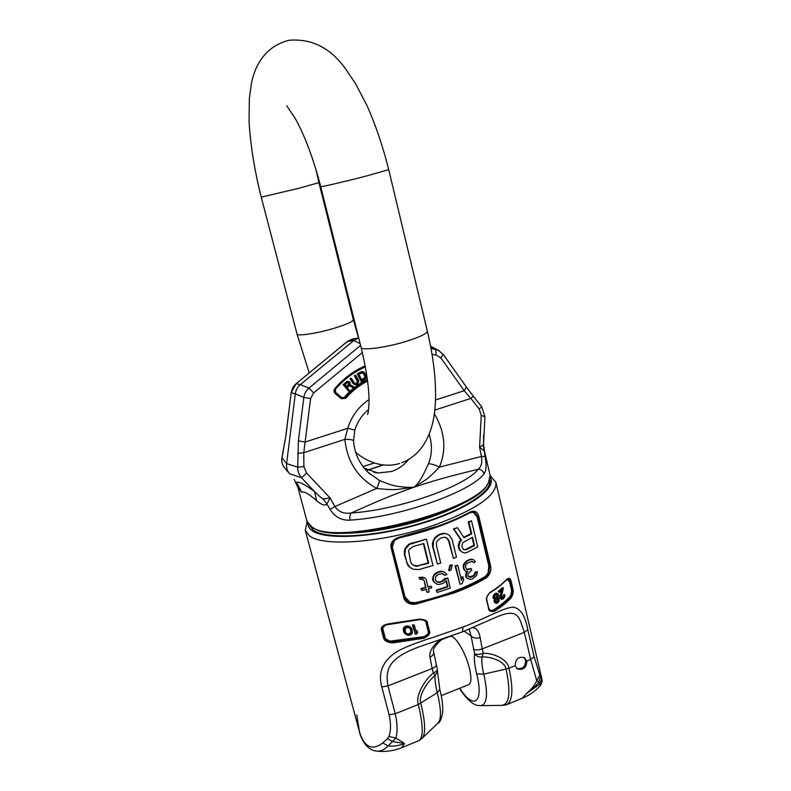 <?xml version="1.0" encoding="UTF-8"?>
<svg xmlns="http://www.w3.org/2000/svg" width="791" height="791" viewBox="0 0 791 791"><rect width="100%" height="100%" fill="white"/><g stroke="black" fill="none" stroke-linecap="round" stroke-linejoin="round"><path stroke-width="1.19" d="M286.055 434.674L291.197 392.623L296.111 383.684L300.333 384.624L353.814 340.496L358.719 337.965L352.292 338.983L347.387 341.494L296.23 383.655C293.431 386.028 291.78 389.043 291.276 392.702L295.3 393.829C295.824 390.101 297.505 387.036 300.333 384.624L308.955 388.094C306.107 390.566 304.397 393.681 303.843 397.448L295.3 393.829L286.609 463.585C286.194 467.422 287.153 470.783 289.466 473.671L284.404 467.59C282.249 464.881 281.438 461.736 281.982 458.167L286.055 434.674L281.962 457.663M354.487 338.627L347.2 341.574M284.117 467.234C284.463 468.163 280.676 462.438 281.952 457.722L286.609 463.585L297.723 467.194L298.405 440.864L305.128 442.04L310.596 398.535L313.671 392.909L308.955 388.094L360.577 345.39M439.252 350.729L434.773 349.207C435.841 349.988 436.217 351.886 435.92 354.922L440.854 357.908L464.208 390.734L435.515 399.989M443.187 354.338L466.443 387.106L464.208 390.734L470.793 398.407L434.813 410.104M432.054 347.012L430.62 346.28M303.882 466.571L297.723 467.194C297.624 471.199 298.899 474.738 301.549 477.813L306.562 473.077L303.882 466.571L303.793 452.699L305.128 442.04L347.753 428.297L354.813 430.037C357.433 421.692 362.031 414.87 368.606 409.56M297.653 453.352L303.793 452.699L344.856 439.351L347.753 428.297C351.609 416.086 358.699 406.515 369.021 399.554M306.562 473.077L330.055 497.885L334.929 506.517L376.793 488.423C378.701 484.072 379.522 481.383 379.225 480.374C388.816 484.408 395.747 486.485 400.028 486.603C405.397 487.365 410.143 487.553 414.286 487.147L424.905 480.345C428.04 478.397 432.855 473.987 439.381 467.115C435.03 464.95 431.382 463.813 428.445 463.714C420.782 480.691 419.042 482.243 414.286 487.147L398.971 489.233C394.393 489.926 386.997 489.659 376.793 488.423C357.868 478.15 347.229 461.796 344.856 439.351C350.245 439.341 353.142 439.845 353.537 440.854L354.813 430.037M466.443 387.106L473.354 396.281L470.793 398.407L479.198 408.967L481.254 415.344M481.729 406.792L484.932 416.768L481.254 415.354L479.603 447.222L483.459 444.69L483.687 434.743M408.472 459.63C403.944 465.217 398.387 469.142 391.812 471.426L378.108 473.018L373.708 472.267M367.775 470.17L383.437 464.989M428.445 463.714C432.113 454.607 432.37 444.809 429.197 434.318M364.216 468.193L378.108 473.018M379.225 480.374L367.588 471.92M323.183 498.933L326.98 504.094L330.055 497.885L323.183 498.933C322.421 498.943 319.544 496.481 314.551 491.547C305.425 484.804 299.423 481.689 296.546 482.194L301.776 492.388L298.029 487.81L294.163 479.405M434.358 413.831C444.977 431.767 446.648 449.535 439.381 467.115L481.403 456.506C482.391 462.537 481.324 466.779 478.199 469.251C445.946 477.171 433.676 480.651 414.286 487.147C394.877 493.98 383.18 498.696 351.204 513.003C349.859 514.694 349.503 517.067 350.146 520.122C341.653 520.636 334.969 517.057 330.074 509.374L326.98 504.094C324.854 505.953 321.403 504.816 316.618 500.693C308.717 493.713 303.774 490.944 301.776 492.388M330.074 509.374L334.929 506.517C338.558 511.886 343.986 514.051 351.204 513.003C397.932 510.086 465.454 486.366 478.199 469.251C481.155 469.419 483.093 470.922 484.013 473.769C470.882 491.992 399.485 517.235 350.146 520.122M483.459 444.69L483.904 450.732L479.603 447.222L481.403 456.506L484.972 456.447C486.702 464.831 486.376 470.605 484.013 473.769M484.932 416.768L483.568 443.583L484.972 456.447M483.795 448.289L490.123 475.322L488.433 482.826C476.666 511.065 335.77 546.462 312.059 527.132L307.007 521.318L298.019 487.81M487.325 484.448C475.262 512.301 337.589 546.888 313.79 528.042M284.404 467.59L289.466 473.671L301.549 477.813L314.551 491.547L316.618 500.693M367.588 470.081L382.557 465.098M382.963 464.94L367.617 470.091M349.375 385.731L352.816 387.62L353.745 386.799L350.027 384.673L350.106 382.498L348.366 381.44L346.735 381.944L343.541 384.752L348.712 391.248L349.503 390.546L347.2 387.649L349.454 385.652L352.816 387.62M349.207 381.648L347.071 381.361L343.106 384.614L348.712 391.248M355.653 375.211L354.783 375.814L357.898 381.203L356.593 383.417L354.744 383.417L351.333 378.227L350.472 378.83L353.973 384.169L355.584 384.772L357.73 383.922L358.857 380.748L355.653 375.211L354.338 375.685L357.443 381.727L356.721 382.884L355.011 383.536M351.333 378.227L350.027 378.701L352.924 383.388L354.635 384.574M362.94 371.721L360.894 371.849L357.225 373.817L361.2 381.559L366.015 378.355L366.332 376.565L364.987 373.243L363.85 372.037L362.179 371.721L357.67 373.945L361.2 381.559M348.139 382.32L348.91 383.971L346.3 386.512M362.772 372.808L364.74 376.041L364.799 377.416L361.527 379.789M349.058 384.594L346.547 386.819L344.896 384.742L347.921 382.3L349.395 383.586L348.623 384.456M359.035 374.42L361.794 372.947L363.613 373.174L365.195 376.17L364.948 378.118L361.665 380.085L359.035 374.42M415.74 604.186C409.382 604.7 405.417 602.574 403.845 597.808L391.12 547.856C390.23 542.952 392.801 539.432 398.832 537.307L438.076 526.064C450.563 521.595 461.4 516.849 470.586 511.826C474.837 510.304 477.586 511.876 478.862 516.523L490.539 565.614C491.537 570.469 490.143 574.523 486.356 577.766L485.704 577.123L488.818 573.594L485.832 577.193C466.917 588.395 443.514 597.146 415.611 603.454L409.906 603.039L415.611 603.454L415.74 604.186L454.469 592.835C466.759 588.197 477.388 583.175 486.356 577.766M462.883 627.095L433.28 637.328C420.199 641.363 402.194 647.888 395.342 652.654C382.439 661.701 377.92 673.131 381.786 686.954L387.926 685.896C385.247 669.582 388.173 658.152 419.467 646.731L462.587 631.801L462.883 627.095C483.815 619.353 504.668 606.895 513.488 607.201C520.518 608.447 525.283 615.942 527.785 629.695L534.123 656.757L539.877 675.188L541.825 678.925L495.908 482.391L490.212 475.737M307.145 521.753L305.267 530.286L309.232 535.606C322.708 547.55 386.611 542.507 437.552 523.929C477.675 508.653 497.124 494.81 495.908 482.391M488.601 608.408C488.571 610.889 490.509 611.858 494.385 611.305C501.573 606.727 507.229 602.149 511.352 597.581C513.151 594.348 513.656 591.381 512.865 588.672L511.115 581.207C510.6 578.35 509.226 577.638 506.991 579.061C502.819 583.521 497.124 587.99 489.876 592.479C486.742 596.196 485.704 598.955 486.762 600.755L488.601 608.408L490.618 610.949L493.861 610.731L494.385 611.305M488.749 608.279L490.618 610.949L493.861 610.731C501.01 606.183 506.635 601.635 510.739 597.096L511.352 597.581M488.947 608.803C489.718 610.464 491.142 610.889 493.208 610.079C500.317 605.55 505.914 601.031 509.977 596.513L510.788 595.178C511.599 592.034 511.767 590.037 511.283 589.186L509.523 581.721L506.982 579.378M506.616 579.585L506.883 579.477C502.7 583.936 497.005 588.415 489.787 592.894L489.599 592.934C486.841 596.345 485.931 598.856 486.87 600.488L486.762 600.755M486.91 600.626L488.759 608.2L486.93 600.547C486.307 597.601 487.256 595.05 489.767 592.904L489.876 592.479M493.208 610.079L493.732 610.652C500.881 606.094 506.497 601.546 510.581 596.997L511.569 595.554C512.439 592.192 512.608 589.987 512.074 588.929L510.324 581.464L508.336 578.735L506.991 579.061M509.977 596.513L510.581 596.997L511.569 595.554L510.788 595.178M428.05 630.813C428.92 632.879 427.555 634.817 423.966 636.626L390.21 641.145C386.483 639.632 384.752 638.288 385.019 637.121L383.032 629.468C382.191 628.37 383.18 626.858 386.008 624.939L419.665 619.62C423.749 619.729 425.904 620.886 426.102 623.081L428.05 630.813L428.593 630.832C429.543 633.126 428.05 635.302 424.095 637.368L423.966 636.626M415.295 634.333L412.418 624.87L414.336 625.058L413.001 625.305L415.295 634.333L416.63 634.075L417.608 632.484L417.223 630.941L416.234 632.543L414.336 625.058M415.987 631.574L416.649 630.506L417.223 630.941M410.648 627.144L406.534 625.879L403.647 627.718L403.311 630.15L404.231 632.79L407.998 635.371L410.737 634.926L412.259 633.472L412.131 629.29L410.648 627.144L408.542 626.304L404.794 627.5L403.904 630.615L405.862 634.501M501.375 597.818L502.651 597.136L504.154 594.496L504.876 594.921L502.868 597.947L501.741 598.174L501.267 597.432L503.392 588.059L498.992 591.609L499.21 592.558L502.671 589.809L500.584 596.404L500.911 599.044L502.186 599.39L503.462 598.589L504.638 596.918L504.876 594.921M501.563 590.719L499.774 596.76L500.911 599.044M499.21 592.558L498.31 591.213L502.671 587.644L503.392 588.059M498.3 597.66L498.824 597.947L497.984 597.66L498.637 595.208L498.014 593.883L496.689 593.507L494.523 595L493.643 597.996L494.286 599.331L495.295 599.538L494.682 601.694L495.324 603.019L496.699 603.414L498.577 602.099L499.358 600.201L498.824 597.947M494.484 599.39L494.039 601.298L495.324 603.019M498.014 593.883L496.026 593.112L493.881 594.605L493.001 597.61L494.286 599.331M485.18 576.56L488.017 573.238L488.828 565.97L477.131 516.889L473.463 512.301L469.913 512.756C450.682 523.118 427.051 531.512 399.01 537.939L394.432 540.401L392.346 547.154L405.041 597.067L410.134 602.297L415.374 602.643C443.118 596.384 466.383 587.683 485.18 576.56L485.704 577.123C466.809 588.326 443.405 597.076 415.502 603.375L415.374 602.643M465.701 571.26L463.457 568.67L463.526 564.339L466.72 560.71L470.704 559.217L473.285 559.642L469.913 559.791L467.303 561.046L464.099 564.665L463.655 567.454L464.742 570.4L465.701 571.26L467.57 571.27L466.117 574.513L467.056 578.379L470.289 579.467L472.682 578.755L476.568 575.512L477.388 571.606L475.826 572.427L474.699 575.166L473.186 576.352L470.161 577.381L468.974 577.074L467.837 575.452L468.134 573.594L471.703 570.173L471.327 568.63L467.956 569.807L466.769 569.49L465.345 566.692L465.968 564.685L468.104 562.826L471.762 561.481L473.809 562.619L475.371 561.808L473.878 559.979M472.721 561.679L473.809 562.619M466.561 569.253L471.327 568.63M468.668 576.797L472.603 575.996L474.106 574.82L475.223 572.081L477.388 571.606M466.789 571.27L465.583 575.868L467.056 578.379M460.105 584.361L455.092 565.773L457.771 565.239L455.656 566.109L460.105 584.361L462.221 583.481L463.645 579.892L462.893 576.787L461.46 580.386L457.771 565.239M461.193 579.289L462.32 576.451L462.893 576.787M449.239 570.707L448.685 570.37L449.832 565.268L452.205 564.903L450.395 565.595L449.239 570.707L451.078 570.024L452.205 564.903M436.8 581.731L439.618 581.958L441.942 581.197L444.611 578.607L447.795 578.023L440.172 582.314L437.136 582.018L435.376 580.04L435.782 576.55L438.234 574.513L442.189 573.623L444.671 575.314L446.935 574.523L444.285 572.061L442.09 571.547L437.749 572.555L434.21 575.354L433.409 577.282L433.478 581.039L436.345 583.946L438.6 584.5L442.97 583.501L446.401 580.634L447.933 586.863L436.701 590.531L437.186 592.479L450.287 588.128L447.795 578.023M437.186 592.479L436.148 590.175L447.38 586.507L446.035 581.049M444.285 572.061L441.546 571.211L439.529 571.458L435.347 573.228L433.666 575.017L432.548 579.131L432.934 580.683L436.345 583.946M443.197 573.92L444.671 575.314M419.922 579.368L418.973 577.44L422.928 577.252L424.915 578.053L419.527 577.806L419.922 579.368L422.107 579.22L424.263 580.732L426.023 587.753L421.425 588.949L421.821 590.501L426.408 589.315L427.189 592.429L429.246 591.866L428.465 588.751L431.728 587.832L431.332 586.269L428.079 587.189L426.131 579.388L424.915 578.053M427.961 586.714L431.332 586.269M427.189 592.429L425.983 589.424M421.821 590.501L420.881 588.573L425.469 587.387L424.263 580.732M423.165 579.546L423.709 580.367M463.753 537.287L471.11 533.589L468.302 521.902L471.505 520.824L468.915 522.198L471.723 533.905L464.05 537.732L457.416 527.706L454.004 529.179L461.489 540.154L459.848 542.132L458.849 546.897L460.283 550.585L462.28 552.177L464.594 552.978L467.076 552.434L477.754 546.897L471.505 520.824M457.416 527.706L453.441 528.882L460.906 539.848L459.264 541.825L458.276 546.581L459.709 550.269L462.28 552.177M437.443 564.141L432.588 546.423L432.45 543.427L434.635 537.821L439.084 534.449L443.959 533.272L446.866 533.915L444.512 533.579L439.628 534.746L435.179 538.127L433.547 541.113L433.132 546.729L437.443 564.141L440.735 563.044L436.444 545.642L436.434 543.199L437.107 541.143L440.458 538.137L444.819 537.148L448.101 538.978L453.401 558.377L456.437 557.151L452.205 539.808L449.456 535.359L446.866 533.915M453.401 558.377L449.159 541.024M446.332 537.593L448.606 540.718M426.408 539.116L408.957 544.089L404.903 548.647L404.32 554.145L407.78 565.239L409.58 567.196L413.149 569.213L419.012 569.54L432.964 565.565L426.408 539.116L409.501 544.416L405.447 548.984L404.863 554.491L406.999 562.925L410.134 567.552M494.583 598.194L496.659 597.076L497.173 594.713L497.846 595.119L497.766 596.721L496.837 598.036L495.067 598.589L494.335 597.541L495.532 595.198L496.649 594.644L497.846 595.119M495.591 601.872L497.559 600.844L497.984 598.767L498.617 600.3L497.193 602.188L495.927 602.178L495.423 601.417L496.471 599.173L497.588 598.609L498.656 599.173M406.653 633.65L408.591 633.927L410.262 633.057L410.885 631.752L410.47 629.221L411.399 631.02L410.272 634.006L407.197 634.105L405.981 633.097L405.111 630.645L405.674 628.163L408.551 627.303L411.053 629.676M409.263 627.55L410.47 629.221M463.813 549.656L465.355 549.557L473.908 545.226L472.049 537.485M413.189 565.268L417.628 565.822L428.178 562.905L423.383 543.664M419.645 619.402L387.916 624.317L419.606 619.412L424.787 620.352L426.903 623.288L428.851 631.03C430.106 632.849 428.564 634.985 424.203 637.457L424.342 638.189L392.573 642.935C387.086 642.401 384.06 640.69 383.506 637.793L381.509 630.13C380.58 627.322 382.636 625.276 387.679 623.99L419.517 619.106C425.093 619.561 427.743 620.965 427.447 623.308L429.394 631.05C430.769 633.037 429.088 635.42 424.342 638.189M419.665 619.62L419.517 619.106M424.836 620.381L426.646 623.1L428.593 630.832L429.394 631.05M392.573 642.935L392.494 642.074L424.095 637.368L392.633 642.173L389.943 641.946C385.939 640.334 384.05 638.841 384.268 637.457L382.35 627.738L385.494 624.771L387.817 624.267M382.35 627.738L382.35 627.738C383.546 625.552 385.405 624.406 387.916 624.317L387.679 623.99M392.554 641.313L392.494 642.074L389.943 641.946L390.21 641.145M306.69 522.475L307.135 521.724M381.786 686.954L389.103 714.797C391.061 723.528 390.991 730.755 388.875 736.461L387.56 738.576L382.775 742.897C372.175 751.005 364.404 747.317 359.46 731.843L356.79 715.015M307.857 523.276C307.788 526.055 309.162 528.477 311.98 530.524C324.666 540.332 374.262 537.801 420.871 523.682C467.59 509.661 497.391 488.561 490.311 477.448M470.586 511.826L470.309 512.321C450.959 522.732 427.18 531.176 398.98 537.662L393.977 540.263C391.842 542.557 391.1 544.969 391.733 547.51L391.12 547.856M398.832 537.307L399.01 537.939M410.134 602.297L409.906 603.039L404.913 598.728L404.448 597.462L391.743 547.53C391.169 542.616 393.572 539.333 398.961 537.692C427.219 531.196 451.048 522.732 470.447 512.301L474.274 511.866L470.556 512.192M488.017 573.238L488.818 573.594L489.678 565.792L488.828 565.97M490.539 565.614L489.678 565.792L477.991 516.711L474.274 511.866M462.587 631.801L497.668 616.575C518.639 607.893 519.321 617.553 524.304 632.355L530.682 659.506L536.753 680.715L538.958 681.852L540.283 685.649C535.369 691.057 529.545 695.19 522.831 698.028M540.52 676.443L538.958 681.852C536.209 685.767 532.066 689.663 526.539 693.549C531.74 688.902 535.141 684.63 536.753 680.715L539.877 675.188M541.617 678.273L540.105 683.879L526.539 693.549L522.06 698.344L506.873 704.573M382.775 742.897L388.015 745.953C384.189 749.997 380.214 751.707 376.081 751.055C365.135 749.492 360.083 735.729 359.46 731.843L305.267 530.286M377.198 751.183C385.593 752.014 393.73 750.867 401.591 747.742L404.567 743.461L392.435 741.562L388.015 745.953C393.562 746.516 399.079 745.686 404.567 743.461L395.826 738.062L392.435 741.562L387.56 738.576M389.103 714.797L395.213 713.769C397.468 723.607 397.665 731.705 395.826 738.062L388.875 736.461M429.948 657.064C432.608 655.917 433.873 654.335 433.775 652.298L437.285 669.216C437.433 670.541 436.108 671.796 433.3 672.993C424.668 679.776 415.146 696.11 418.291 704.524L395.213 713.769L387.926 685.896L432.173 668.533L429.948 657.064C428.445 650.044 437.136 641.274 441.665 639.217M459.808 688.21C473.483 710.219 484.161 703.15 476.666 673.863C474.649 665.538 473.938 658.794 474.551 653.653L471.1 636.004C473.334 638.189 476.36 638.693 480.177 637.516C478.852 630.981 476.291 627.738 472.504 627.787M464.208 631.169L471.1 636.004L469.122 629.191M437.285 669.216L437.482 671.49L435.109 675.524C427.031 681.822 418.103 696.406 420.753 703.189C425.37 722.054 425.884 733.712 422.295 738.161L419.003 740.603M437.482 671.49L439.826 689.495L437.285 692.689C435.495 685.56 434.773 679.835 435.109 675.524L433.3 672.993L432.173 668.533C434.981 667.337 436.316 666.081 436.167 664.766M441.22 695.655L468.579 684.699C471.347 683.375 471.634 677.927 469.439 668.355C465.721 652.427 454.598 634.293 450.079 636.389L449.772 636.508M459.462 688.348C470.991 705.799 476.825 705.612 480.859 705.621C487.177 704.385 488.146 693.875 483.776 674.12C482.075 667.05 481.492 661.345 482.035 656.995C478.763 657.301 476.261 656.184 474.551 653.653C476.577 654.721 479.475 654.612 483.252 653.317C493.189 652.773 507.733 659.279 508.939 668.207L515.228 665.696C515.465 658.913 518.56 656.243 524.492 657.677L526.836 661.049C526.509 667.644 523.365 670.284 517.413 668.949L515.228 665.696M516.75 668.435C522.564 669.453 525.531 666.724 525.649 660.238L524.028 657.42M501.356 705.523L506.141 704.87C512.687 701.825 513.626 689.604 508.939 668.217L506.032 669.038C505.162 661.741 491.409 656.401 482.035 656.995L483.252 653.317L482.184 648.897L524.304 632.355L527.785 629.695M501.514 597.848L502.206 598.253M502.166 597.531L502.868 597.947M502.651 597.136L503.353 597.551M503.205 596.444L503.916 596.869M503.471 595.761L504.183 596.187M503.57 595L504.282 595.425M499.922 597.986L500.604 598.392M499.833 597.61L500.515 598.016M499.774 596.76L500.466 597.165M499.892 595.999L500.584 596.404M498.31 591.213L498.992 591.609M472.524 537.237L474.521 545.553L465.939 549.874L463.17 549.3L461.885 546.176L462.636 542.735L472.524 537.237M418.172 566.168L415.631 566.227L411.884 564.171L410.707 562.065L408.621 551.218L409.422 549.231L413.228 546.472L423.818 543.546L428.722 563.241L417.628 565.822M494.177 601.862L494.82 602.258M494.039 601.298L494.682 601.694M494.138 600.359L494.78 600.755M494.415 599.509L495.057 599.904M493.129 598.174L493.772 598.569M493.001 597.61L493.643 597.996M493.05 596.473L493.693 596.869M493.327 595.633L493.98 596.028M493.881 594.605L494.523 595M494.513 593.952L495.166 594.348M495.314 593.398L495.977 593.794M496.026 593.112L496.689 593.507M496.817 593.21L497.49 593.606M495.047 598.204L495.7 598.599M495.631 598.016L496.293 598.411M496.175 597.64L496.837 598.036M496.659 597.076L497.321 597.472M497.094 596.325L497.766 596.721M497.312 595.277L497.974 595.682M496.53 601.793L497.193 602.188M495.947 601.971L496.61 602.376M497.074 601.417L497.727 601.813M497.559 600.844L498.221 601.249M497.944 599.904L498.617 600.3M498.073 599.143L498.745 599.548M412.418 624.87L413.001 625.305M404.606 633.334L405.2 633.809M404.231 632.79L404.824 633.265M403.746 631.871L404.349 632.345M403.311 630.15L403.904 630.615M403.291 629.161L403.894 629.626M403.38 628.548L403.974 629.023M403.647 627.718L404.241 628.183M404.201 627.036L404.794 627.5M405.2 626.284L405.793 626.749M406.534 625.879L407.118 626.334M407.958 625.849L408.542 626.304M409.234 626.235L409.817 626.68M410.816 630.565L411.399 631.02M410.885 631.752L411.468 632.207M409.956 628.113L410.539 628.568M407.395 633.907L407.988 634.382M408.591 633.927L409.174 634.392M409.679 633.551L410.272 634.006M410.262 633.057L410.855 633.512M463.526 564.339L464.099 564.665M463.13 565.802L463.714 566.138M464.347 563.103L464.93 563.439M465.494 561.719L466.077 562.045M466.72 560.71L467.303 561.046M469.33 559.464L469.913 559.791M470.704 559.217L471.298 559.553M472.158 559.356L472.751 559.682M467.372 569.461L467.956 569.807M469.439 568.917L470.022 569.253M469.577 577.034L470.161 577.381M471.307 576.639L471.891 576.985M472.603 575.996L473.186 576.352M474.106 574.82L474.699 575.166M474.867 573.564L475.47 573.91M475.223 572.081L475.826 572.427M465.77 576.639L466.344 576.985M465.583 575.868L466.156 576.214M465.543 574.167L466.117 574.513M465.929 572.704L466.512 573.05M464.169 570.064L464.742 570.4M463.457 568.67L464.03 569.006M463.081 567.117L463.655 567.454M455.092 565.773L455.656 566.109M449.832 565.268L450.395 565.595M444.611 578.607L445.155 578.953M443.375 580.297L443.929 580.643M436.148 590.175L436.701 590.531M447.38 586.507L447.933 586.863M434.219 582.394L434.763 582.749M432.934 580.683L433.478 581.039M432.548 579.131L433.092 579.477M432.865 576.936L433.409 577.282M433.666 575.017L434.21 575.354M435.347 573.228L435.89 573.574M437.205 572.219L437.749 572.555M439.529 571.458L440.083 571.794M441.546 571.211L442.09 571.547M437.967 582.077L438.511 582.423M439.618 581.958L440.172 582.314M441.942 581.197L442.485 581.553M418.973 577.44L419.527 577.806M421.583 577.183L422.137 577.549M422.928 577.252L423.482 577.608M420.881 588.573L421.425 588.949M425.469 587.387L426.023 587.753M471.11 533.589L471.723 533.905M468.302 521.902L468.915 522.198M459.709 550.269L460.283 550.585M458.82 548.816L459.393 549.132M458.276 546.581L458.849 546.897M458.355 544.692L458.928 545.009M459.264 541.825L459.848 542.132M460.906 539.848L461.489 540.154M453.441 528.882L454.004 529.179M465.355 549.557L465.939 549.874M473.908 545.226L474.521 545.553M432.588 546.423L433.132 546.729M432.45 543.427L432.993 543.733M433.003 540.807L433.547 541.113M434.635 537.821L435.179 538.127M436.533 535.952L437.077 536.258M439.084 534.449L439.628 534.746M441.2 533.688L441.754 533.984M443.959 533.272L444.512 533.579M447.548 538.671L448.101 538.978M407.78 565.239L408.334 565.595M406.445 562.569L406.999 562.925M404.32 554.145L404.863 554.491M404.231 551.189L404.774 551.525M404.903 548.647L405.447 548.984M406.801 545.81L407.345 546.146M408.957 544.089L409.501 544.416M411.844 542.755L412.378 543.081M428.178 562.905L428.722 563.241M415.077 565.872L415.631 566.227M488.62 482.5C483.855 495.156 449.08 513.507 406.762 524.314C364.463 535.191 324.033 536.1 312.564 527.577L311.733 526.935M489.827 479.89C492.872 491.567 461.371 511.698 416.412 524.532C371.533 537.465 325.457 539.403 313.236 530.099L309.439 525.194M360.142 343.65L353.814 340.496L347.239 341.534L296.032 383.823M298.405 440.864L303.843 397.448L310.596 398.535M362.337 352.559L313.671 392.909M432.084 354.467L435.92 354.922M431.085 348.762L434.773 349.207L430.788 347.13M367.597 381.133C359.292 385.257 352.035 390.952 345.825 398.239L341.247 398.723L335.157 393.582C333.713 392.069 333.604 390.408 334.83 388.608C343.383 378.543 353.488 370.959 365.165 365.867M430.848 346.379L438.066 350.116L443.207 354.368L440.854 357.908M473.354 396.281L481.729 406.801L479.198 408.967M362.99 466.621L374.311 463.012M367.489 380.263C358.946 384.426 351.491 390.25 345.123 397.725L342.434 398.615L341.504 398.14M345.825 398.239L344.411 397.201L341.415 398.061M341.247 398.723L341.485 398.12L335.364 392.969L335.147 388.994C343.64 378.988 353.686 371.463 365.264 366.421M335.157 393.582L334.83 388.608M335.137 388.945C343.63 378.958 353.676 371.444 365.264 366.401M341.672 397.487L335.582 392.346L335.384 389.37C343.838 379.423 353.824 371.948 365.363 366.945M367.37 379.393C358.59 383.605 350.937 389.538 344.411 397.201M335.582 392.346L335.325 392.919M494.098 590.096L489.283 593.25M509.523 581.721L511.115 581.207M512.865 588.672L511.283 589.186M426.102 623.081L427.447 623.308M381.509 630.13L383.032 629.468M385.019 637.121L383.506 637.793M391.733 547.481L392.346 547.154M404.438 597.413L405.041 597.067M403.845 597.808L404.448 597.442L391.743 547.52M478.862 516.523L477.131 516.889M474.007 511.777L473.463 512.301M534.123 656.757L530.682 659.506L526.836 661.049M473.473 649.243C475.5 650.311 478.397 650.192 482.184 648.897L480.177 637.516M402.144 747.515L418.419 740.841C423.571 738.359 423.531 726.257 418.291 704.524L437.285 692.689C441.418 709.992 441.507 720.265 437.552 723.498L422.295 738.161M476.666 673.863L483.776 674.12L506.032 669.038C511.223 693.578 509.345 705.701 500.416 705.414L480.859 705.621M406.406 341.307C385.959 347.664 361.042 350.917 361.091 347.407L320.731 186.676C319.95 187.408 344.945 181.584 366.223 176.057L388.717 169.65L427.338 331.063C427.18 333.535 420.199 336.946 406.406 341.307M388.717 169.65C383.002 146.691 375.755 125.324 366.975 105.539L355.555 83.688L345.647 68.946C330.618 47.944 311.763 38.383 289.071 40.262C263.334 46.669 254.287 68.342 251.36 83.816L249.343 98.588L249.066 121.725C250.52 145.584 254.583 170.727 261.248 197.157L298.355 188.387L318.911 182.652L315.747 168.75M261.248 197.157L297.011 333.97C296.961 336.462 316.825 333.476 334.02 328.305C346.606 324.458 353.043 321.571 353.33 319.643L358.55 337.984M291.197 392.623L285.976 434.566M367.508 471.851L370.198 474.333C360.073 465.237 354.516 454.074 353.537 440.854M374.222 462.992L362.96 466.571M342.098 398.496L335.394 392.979M419.635 619.452L424.787 620.352M490.222 475.767L490.954 476.192M404.448 597.452L404.913 598.728M540.382 685.54C542.062 682.504 542.537 680.3 541.825 678.925M433.775 652.298C432.183 649.658 435.08 645.209 442.485 638.95M439.826 689.495C442.199 698.918 443.138 706.739 442.624 712.948C441.22 719.424 439.677 722.826 438.016 723.152M450.079 636.389L441.2 639.82M286.728 105.826L295.162 118.304C304.753 135.488 313.276 158.279 320.731 186.676M368.003 413.08L367.499 414.464C368.102 414.306 368.606 410.321 369.021 402.49C369.179 388.322 366.53 369.961 361.091 347.407M297.011 333.97L309.222 372.868M355.555 451.968C363.524 459.67 381.381 469.152 399.791 463.427M401.848 462.735C425.222 453.767 433.537 428.109 435.08 407.335C436.701 385.296 434.121 359.875 427.338 331.063M353.33 319.643L318.911 182.652"/></g></svg>
